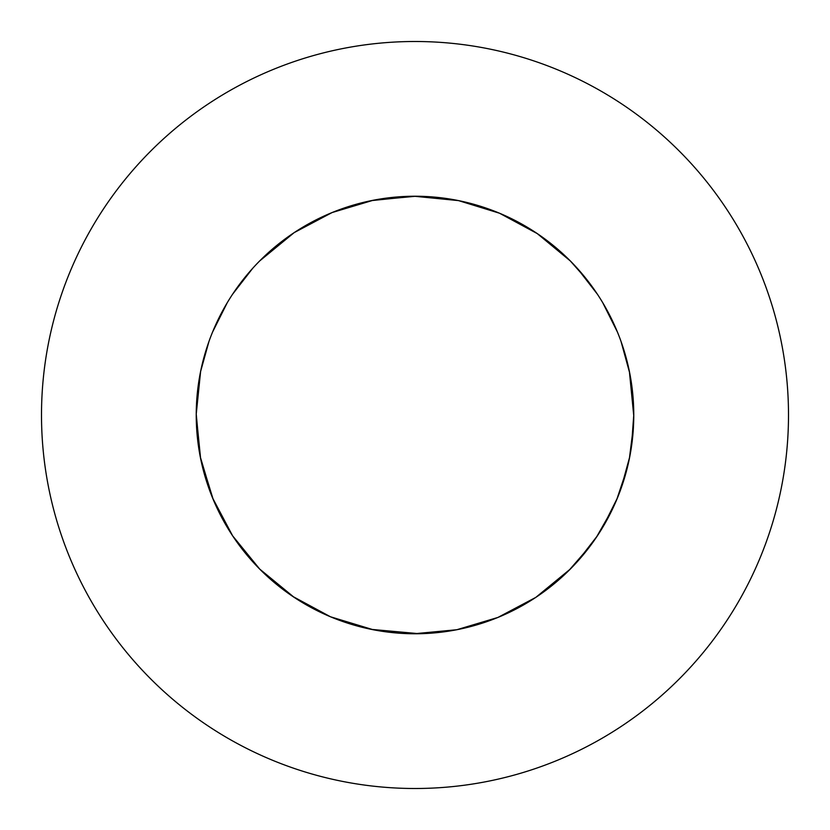 <?xml version="1.0" encoding="UTF-8"?>
<svg xmlns="http://www.w3.org/2000/svg" width="830" height="830" viewBox="0 0 830 830"><rect width="100%" height="100%" fill="white"/><g stroke="black" fill="none" stroke-linecap="round" stroke-linejoin="round"><path stroke-width="1.25" d="M419.368 633.726L371.467 629.389L330.475 616.773L292.741 596.407L259.697 569.069L232.618 535.817L212.553 497.907L200.269 456.822L196.233 415A218.767 218.767 0 0 0 415 633.767A218.767 218.767 0 0 0 633.767 415A218.767 218.767 0 0 0 415 196.233A218.767 218.767 0 0 0 196.233 415L200.611 458.534L208.953 488.497L200.611 458.534L196.233 415L200.611 458.534L213.227 499.525L227.244 527.278L212.553 497.907L227.244 527.278M788.5 415A373.5 373.5 0 0 0 415 41.5A373.5 373.5 0 0 0 41.5 415A373.5 373.5 0 0 0 415 788.5A373.5 373.5 0 0 0 788.5 415M259.697 260.931L294.183 232.618L332.093 212.553L373.178 200.269L415.872 196.233L458.534 200.611L499.525 213.227L537.259 233.593L570.303 260.931L587.121 279.969M232.618 535.817L252.756 561.754M259.697 569.069L284.503 590.587M292.741 596.407L321.272 612.665M330.475 616.773L361.631 627.158L330.475 616.773L373.178 629.731L404.044 633.487L371.467 629.389L404.044 633.487M414.129 633.767L446.882 631.433M456.822 629.731L488.497 621.048M497.907 617.447L527.278 602.756M535.817 597.382L561.754 577.244M569.069 570.303L590.587 545.497M596.407 537.259L612.665 508.728M616.773 499.525L627.158 468.369M629.389 458.534L633.487 425.956M629.731 373.178L621.048 341.504L629.389 371.467L633.767 415.872L631.433 383.118M617.447 332.093L602.756 302.722M597.382 294.183L577.244 268.246M570.303 260.931L545.497 239.413M537.259 233.593L508.728 217.335M499.525 213.227L468.369 202.842M458.534 200.611L425.956 196.513L458.534 200.611L414.129 196.233L371.467 200.611M633.767 415L631.433 446.882M629.731 456.822L621.048 488.497M617.447 497.907L602.756 527.278M597.382 535.817L577.244 561.754M570.303 569.069L535.817 597.382L497.907 617.447L456.822 629.731L414.129 633.767L383.118 631.433M373.178 629.731L330.475 616.773L302.722 602.756M294.183 597.382L259.697 569.069L232.618 535.817L212.553 497.907L200.269 456.822L196.233 414.129L200.611 371.467L208.953 341.504M212.553 332.093L227.244 302.722M232.618 294.183L252.756 268.246M415.872 196.233L373.178 200.269L415.872 196.233M633.767 415.872L629.389 371.467L621.048 341.504"/></g></svg>
